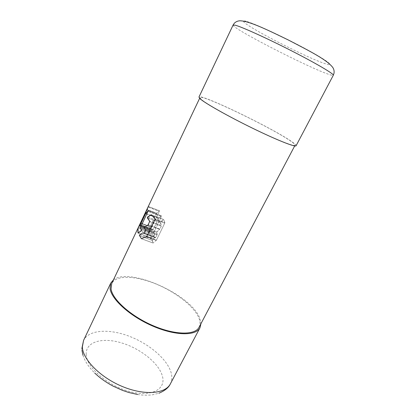 <?xml version="1.0" encoding="UTF-8"?>
<svg xmlns="http://www.w3.org/2000/svg" width="416" height="416" viewBox="0 0 416 416"><rect width="100%" height="100%" fill="white"/><g stroke="black" fill="none" stroke-linecap="round" stroke-linejoin="round"><path stroke-width="0.31" stroke-dasharray="2.08 1.56" d="M201.219 99.336L199.971 97.599C201.23 93.694 274.331 129.085 291.481 141.664C294.081 143.515 295.277 144.7 295.069 145.215C294.575 146.905 276.411 139.75 252.616 128.133C228.842 116.542 206.04 103.667 201.219 99.336M199.077 327.241C200.382 324.662 200.325 321.584 198.91 318.016C194.137 306.223 175.24 291.72 155.308 283.707C135.398 275.647 115.955 274.898 111.722 283.499M138.268 227.588L138.076 227.989L149.443 232.232L149.51 231.79L149.443 232.232L138.076 227.989L138.653 226.762M148.278 206.528L159.442 210.761L148.309 206.492L147.311 209.602L156.702 213.236L159.338 210.782L156.619 213.34L147.311 209.602L147.202 209.882L156.619 213.34L147.202 209.882L148.325 206.44L148.039 207.012L159.312 211.39L159.463 210.876L159.312 211.39L148.039 207.012L140.41 223.08L139.37 226.086L147.202 209.882L139.74 225.586L149.048 229.081L148.897 229.59L149.048 229.081L139.74 225.586L139.386 226.143L149.011 229.705L139.37 226.086L149.011 229.705L151.564 227.412L149.011 229.705L139.37 226.086L140.364 223.189L151.642 227.313L140.364 223.189M149.443 232.232L151.382 238.004L138.086 233.059L151.372 237.978L149.443 232.232M149.51 231.79L152.428 229.06L149.51 231.79M152.823 230.168L152.438 229.081L140.005 224.401L152.438 229.081L152.833 230.188L153.098 229.923L152.833 230.188L139.953 225.352L152.833 230.188M158.548 218.618L153.098 229.923L140.166 225.066L153.098 229.923L158.636 218.462L161.434 215.899L161.413 216.528L161.434 215.899L158.548 218.618L145.59 213.642L158.548 218.618M153.878 232.128L161.413 216.528L148.08 211.385L161.413 216.528L153.733 232.762L153.878 232.128L140.582 227.146L153.878 232.128M154.456 234.806L153.733 232.762L140.436 227.786L153.733 232.762L154.383 235.264L151.382 238.004L154.138 235.706L154.456 234.806L141.409 229.939L154.456 234.806M152.188 240.412L153.057 242.996L141.378 238.701L153.057 242.996L152.256 239.949L155.262 237.188L152.506 239.512L152.188 240.412L139.308 235.654L152.188 240.412M155.496 237.765L155.308 237.234L143.234 232.742L155.308 237.234L155.506 237.786L155.782 237.52L155.506 237.786L143.733 233.392L155.496 237.765M157.061 234.884L155.782 237.52L144.149 233.194L155.782 237.52L157.061 234.884L157.206 234.234L157.061 234.884L145.418 230.537L157.061 234.884M156.624 232.638L157.206 234.234L145.434 229.835L157.206 234.234L156.692 232.18L159.869 229.091L156.946 231.738L156.624 232.638L144.019 227.916L156.624 232.638M161.288 226.174L159.869 229.091L148.216 224.692L159.869 229.091L161.288 226.174L161.429 225.524L161.288 226.174L149.63 221.744L161.288 226.174M160.389 222.888L161.429 225.524L149.64 221.042L161.429 225.524L160.456 222.435L163.566 219.476L160.706 221.988L160.389 222.888L147.373 217.916L160.389 222.888M164.856 222.529L163.613 219.513L151.32 214.786L163.613 219.513L164.856 222.529L164.715 223.184L164.856 222.529L154.877 218.707L164.856 222.529M156.484 240.126L164.715 223.184L154.934 219.445L164.715 223.184L156.484 240.126L153.166 243.012L156.484 240.126L146.728 236.512L156.484 240.126M159.442 210.761L148.325 206.435L159.442 210.761M151.731 227.162L159.312 211.39L151.642 227.313L140.488 222.924L151.731 227.162M156.536 213.491L149.048 229.081L156.536 213.491M139.994 224.375L152.428 229.06L140.005 224.385M138.476 227.146L149.75 231.364L138.476 227.146L138.668 226.73M143.759 233.423L155.506 237.786L143.936 233.438M113.443 279.864C129.47 266.802 191.49 294.824 199.8 318.313L200.949 323.684M296.088 145.746C296.301 145.21 295.069 143.993 292.396 142.09C274.804 129.215 200.268 93.127 198.936 97.094M152.329 229.07L139.958 224.422L152.329 229.07M145.746 213.377L158.72 218.358L145.746 213.377M161.434 215.899L148.122 210.756L161.434 215.899M141.128 230.859L154.138 235.706L141.128 230.859M151.481 237.988L138.2 233.069L151.481 237.988M153.166 243.012L141.58 238.753L153.166 243.012M139.578 234.733L152.506 239.512L139.578 234.733M155.194 237.219L143.042 232.705L155.194 237.219M144.279 226.98L156.946 231.738L144.279 226.98M159.692 229.356L148.002 224.942L159.692 229.356M147.649 216.991L160.706 221.988L147.649 216.991M163.493 219.513L151.133 214.76L163.493 219.513M146.494 236.751L156.307 240.38L146.494 236.751M170.373 383.864C172.021 380.64 172.281 376.958 171.163 372.819C167.378 359.195 149.079 343.746 129.048 336.18C109.049 328.557 88.816 329.654 83.574 340.397M86.19 354.422C86.492 367.177 107.271 385.59 129.236 391.44C151.206 397.478 166.041 389.423 162.479 376.407C159.229 363.459 140.681 348.634 121.644 342.935C102.617 337.085 85.535 341.567 86.19 354.422M243.776 21.128C239.45 23.098 307.117 58.214 325.65 63.835C335.894 67.21 327.236 60.393 304.132 48.022C281.117 35.662 252.439 22.604 245.695 21.237M233.09 25.069C231.234 27.945 306.862 66.825 328.099 74.131C331.292 75.27 333.029 75.644 333.304 75.254M199.971 97.599L199.628 98.322M295.069 145.215L294.694 145.928M148.221 210.735L161.543 215.878L148.221 210.735M138.102 233.08L151.382 238.004L138.102 233.08M141.409 238.732L153.067 243.022L141.409 238.732M143.208 232.716L155.293 237.208L143.208 232.716M151.304 214.765L163.602 219.497L151.304 214.765M81.968 350.376L81.864 348.556M82.966 355.228C84.911 361.353 88.826 367.281 94.708 373.012M137.587 394.482C142.953 395.496 150.212 395.236 152.802 394.742L158.865 393.24"/><path stroke-width="0.62" d="M138.653 226.762L139.994 224.375L139.948 225.337L140.166 225.066L145.673 213.486L148.221 210.735L140.452 227.516L141.388 230.417L138.102 233.08L138.029 228.082L111.722 283.499L111.056 288.907C112.367 299.473 130.775 316.113 152.974 325.629C175.162 335.223 195.166 335.301 199.077 327.241L294.694 145.928M139.994 224.375L138.029 228.082L137.899 232.466L138.2 233.069L141.128 230.859L141.409 229.939L140.436 227.786L140.582 227.146L148.221 210.735L145.673 213.486L140.166 225.066L139.953 225.352L140.005 224.385M138.268 227.588L138.476 227.146M143.759 233.423L143.042 232.705L139.318 235.17L141.378 238.701L146.624 236.668L154.934 219.445L154.877 218.707L151.237 214.734L147.389 217.443L149.724 221.348L148.117 224.848L144.009 227.422L145.434 229.835L145.418 230.537L145.434 229.835L144.009 227.422L148.117 224.848L149.724 221.348L147.373 217.916L147.649 216.991L151.237 214.734L154.877 218.707L154.934 219.445L146.624 236.668L141.378 238.701L139.318 235.17L143.042 232.705L143.936 233.438L145.418 230.537L143.936 233.438M148.278 206.528L140.364 223.189M200.949 323.684L199.982 327.782C195.993 336.008 175.547 335.941 152.854 326.118C130.151 316.378 111.358 299.354 110.058 288.579L110.744 283.093L113.443 279.864M200.195 98.852C205.072 103.256 228.358 116.412 252.684 128.274C277.025 140.161 295.589 147.467 296.088 145.746L333.304 75.254C334.324 74.142 316.68 63.664 291.715 50.913C266.786 38.168 241.613 26.796 235.191 25.194L233.09 25.069L198.936 97.094L200.195 98.852M81.864 348.556L83.574 340.397L82.358 346.892C82.67 359.377 100.188 377.385 122.377 386.521C144.55 395.751 165.433 393.858 170.373 383.864L199.982 327.782M245.695 21.237L243.776 21.128M199.628 98.322L138.668 226.73M83.574 340.397L110.744 283.093M81.968 350.376L82.966 355.228M158.865 393.24C164.835 390.754 168.667 387.629 170.373 383.864M94.708 373.012C99.939 378.045 106.132 382.45 113.287 386.225L122.543 390.395L128.814 392.501L137.587 394.482M233.09 25.069L234.224 23.358C235.721 21.814 237.494 20.972 239.543 20.831L239.996 20.8C249.241 20.972 267.228 29.765 288.356 40.009C309.244 50.903 326.851 59.623 332.831 67.543C333.944 69.269 334.334 71.198 333.996 73.32L333.304 75.254"/></g></svg>

